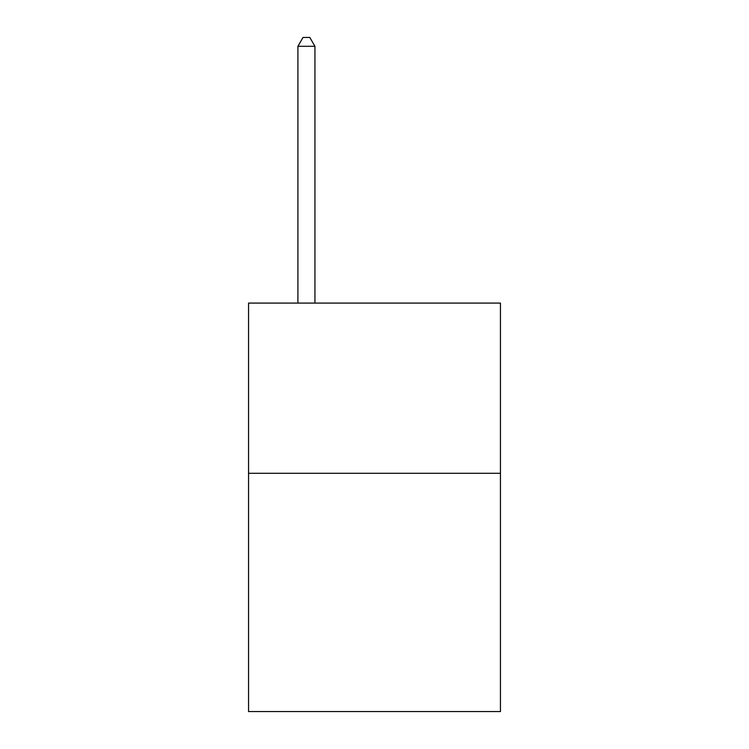 <?xml version="1.0" encoding="UTF-8"?>
<svg xmlns="http://www.w3.org/2000/svg" width="749" height="749" viewBox="0 0 749 749"><rect width="100%" height="100%" fill="white"/><g stroke="black" fill="none" stroke-linecap="round" stroke-linejoin="round"><path stroke-width="1.12" d="M500.444 473.284L500.444 711.55L248.556 711.55L248.556 303.083L500.444 303.083L500.444 473.284L248.556 473.284M314.936 303.083L314.936 46.298L297.915 46.298L297.915 303.083M297.915 46.298L303.017 37.45L309.824 37.45L314.936 46.298"/></g></svg>
